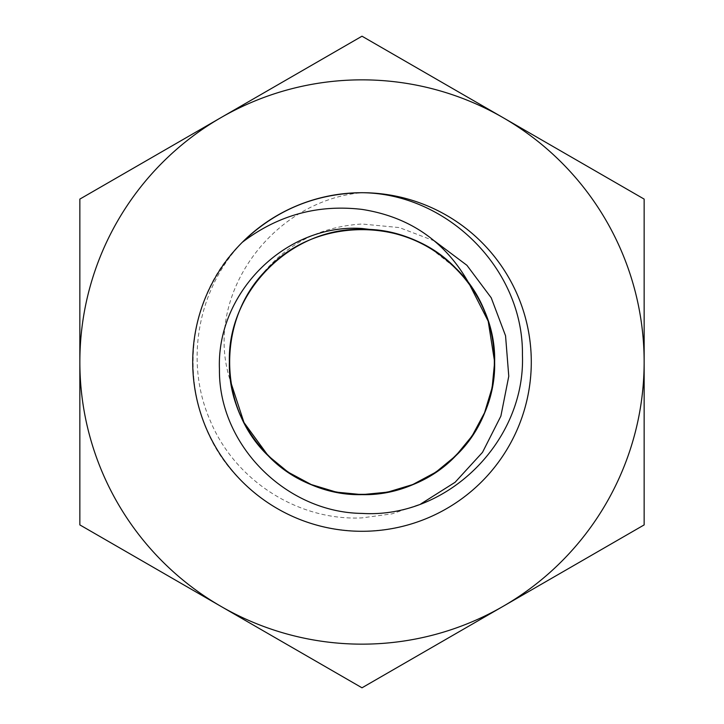 <?xml version="1.0" encoding="UTF-8"?>
<svg xmlns="http://www.w3.org/2000/svg" width="724" height="724" viewBox="0 0 724 724"><rect width="100%" height="100%" fill="white"/><g stroke="black" fill="none" stroke-linecap="round" stroke-linejoin="round"><path stroke-width="0.54" stroke-dasharray="3.62 2.71" d="M469.378 284.134C507.886 335.239 501.171 411.775 455.785 455.785C407.015 507.189 316.985 507.189 268.215 455.785C216.811 407.015 216.811 316.985 268.215 268.215C316.985 216.811 407.015 216.811 455.785 268.215C507.189 316.985 507.189 407.015 455.785 455.785C429.649 481.107 398.39 494.058 362 494.637C291.166 496.492 227.508 432.834 229.363 362C227.508 291.166 291.166 227.508 362 229.363C432.834 227.508 496.492 291.166 494.637 362C496.492 432.834 432.834 496.492 362 494.637C291.166 496.492 227.508 432.834 229.363 362C229.942 325.61 242.893 294.351 268.215 268.215C316.985 216.811 407.015 216.811 455.785 268.215C507.189 316.985 507.189 407.015 455.785 455.785C407.015 507.189 316.985 507.189 268.215 455.785C222.829 411.775 216.114 335.239 254.622 284.134C233.653 314.017 225.779 346.923 231.01 382.869C201.073 296.143 272.649 200.231 362 192.711C408.445 193.453 448.346 209.978 481.704 242.296C514.022 275.654 530.547 315.555 531.289 362C530.547 408.445 514.022 448.346 481.704 481.704C448.346 514.022 408.445 530.547 362 531.289C408.445 530.547 448.346 514.022 481.704 481.704C514.022 448.346 530.547 408.445 531.289 362C530.547 315.555 514.022 275.654 481.704 242.296C448.346 209.978 408.445 193.453 362 192.711C408.445 193.453 448.346 209.978 481.704 242.296C514.022 275.654 530.547 315.555 531.289 362C530.547 408.445 514.022 448.346 481.704 481.704C448.346 514.022 408.445 530.547 362 531.289C408.445 530.547 448.346 514.022 481.704 481.704C514.022 448.346 530.547 408.445 531.289 362C530.547 315.555 514.022 275.654 481.704 242.296C448.346 209.978 408.445 193.453 362 192.711C408.445 193.453 448.346 209.978 481.704 242.296C514.022 275.654 530.547 315.555 531.289 362C530.547 408.445 514.022 448.346 481.704 481.704C448.346 514.022 408.445 530.547 362 531.289C408.445 530.547 448.346 514.022 481.704 481.704C514.022 448.346 530.547 408.445 531.289 362C530.547 315.555 514.022 275.654 481.704 242.296C448.346 209.978 408.445 193.453 362 192.711C408.445 193.453 448.346 209.978 481.704 242.296C514.022 275.654 530.547 315.555 531.289 362C530.547 408.445 514.022 448.346 481.704 481.704C448.346 514.022 408.445 530.547 362 531.289C408.445 530.547 448.346 514.022 481.704 481.704C514.022 448.346 530.547 408.445 531.289 362C530.547 315.555 514.022 275.654 481.704 242.296C448.346 209.978 408.445 193.453 362 192.711C408.445 193.453 448.346 209.978 481.704 242.296C514.022 275.654 530.547 315.555 531.289 362C530.547 408.445 514.022 448.346 481.704 481.704C448.346 514.022 408.445 530.547 362 531.289C315.555 530.547 275.654 514.022 242.296 481.704C209.978 448.346 193.453 408.445 192.711 362C193.453 315.555 209.978 275.654 242.296 242.296C275.654 209.978 315.555 193.453 362 192.711C408.445 193.453 448.346 209.978 481.704 242.296C514.022 275.654 530.547 315.555 531.289 362C530.547 408.445 514.022 448.346 481.704 481.704C448.346 514.022 408.445 530.547 362 531.289C315.555 530.547 275.654 514.022 242.296 481.704C176.692 419.458 176.692 304.542 242.296 242.296A169.289 169.289 0 0 0 362 531.289A169.289 169.289 0 0 0 531.289 362A169.289 169.289 0 0 0 362 192.711C315.555 193.453 275.654 209.978 242.296 242.296C209.978 275.654 193.453 315.555 192.711 362C193.453 408.445 209.978 448.346 242.296 481.704C275.654 514.022 315.555 530.547 362 531.289C315.555 530.547 275.654 514.022 242.296 481.704C209.978 448.346 193.453 408.445 192.711 362C193.453 315.555 209.978 275.654 242.296 242.296C275.654 209.978 315.555 193.453 362 192.711C315.555 193.453 275.654 209.978 242.296 242.296C209.978 275.654 193.453 315.555 192.711 362C193.453 408.445 209.978 448.346 242.296 481.704C275.654 514.022 315.555 530.547 362 531.289C315.555 530.547 275.654 514.022 242.296 481.704C209.978 448.346 193.453 408.445 192.711 362C193.453 315.555 209.978 275.654 242.296 242.296C275.654 209.978 315.555 193.453 362 192.711C315.555 193.453 275.654 209.978 242.296 242.296C209.978 275.654 193.453 315.555 192.711 362C193.453 408.445 209.978 448.346 242.296 481.704C275.654 514.022 315.555 530.547 362 531.289C315.555 530.547 275.654 514.022 242.296 481.704C209.978 448.346 193.453 408.445 192.711 362C193.453 315.555 209.978 275.654 242.296 242.296C275.654 209.978 315.555 193.453 362 192.711C315.555 193.453 275.654 209.978 242.296 242.296C209.978 275.654 193.453 315.555 192.711 362C193.453 408.445 209.978 448.346 242.296 481.704C275.654 514.022 315.555 530.547 362 531.289C315.555 530.547 275.654 514.022 242.296 481.704C209.978 448.346 193.453 408.445 192.711 362C193.453 315.555 209.978 275.654 242.296 242.296C275.654 209.978 315.555 193.453 362 192.711A169.289 169.289 0 0 0 242.296 242.296C197.86 288.623 184.276 361.674 210.195 420.599C234.576 479.994 297.636 521.081 362 517.877L392.055 513.85L420.798 503.94M434.4 240.92L399.349 227.58L362 224.015C316.687 226.838 280.894 246.884 254.622 284.134M362 644.152A282.152 282.152 0 0 1 220.929 606.35L362 687.8L644.152 524.9L644.152 199.1L362 36.2L79.848 199.1L79.848 524.9L220.929 606.35A282.152 282.152 0 0 1 220.929 117.65A282.152 282.152 0 0 1 644.152 362A282.152 282.152 0 0 1 362 644.152M431.223 248.857L455.785 268.215L469.243 283.953"/><path stroke-width="1.09" d="M420.798 503.94L455.097 482.284L482.501 452.355L500.881 416.101L508.773 376.245L505.551 335.782L491.225 297.799L466.917 265.301L434.4 240.92M382.869 231.01C418.644 237.201 447.477 254.902 469.378 284.134C445.758 241.789 409.965 216.874 362 209.399C317.773 204.204 277.871 215.164 242.296 242.296A169.289 169.289 0 0 0 362 531.289A169.289 169.289 0 0 0 531.289 362A169.289 169.289 0 0 0 362 192.711C447.332 193.408 523.597 269.066 522.429 354.905C525.715 440.518 448.228 518.773 362 513.406C286.405 512.583 218.476 445.323 219.444 369.159C216.386 293.021 285.337 223.345 362 228.485L382.869 231.01C446.237 239.916 495.605 298.786 494.637 362C496.492 432.834 432.834 496.492 362 494.637C291.166 496.492 227.508 432.834 229.363 362C227.508 291.166 291.166 227.508 362 229.363C398.39 229.942 429.649 242.893 455.785 268.215C507.189 316.985 507.189 407.015 455.785 455.785C407.015 507.189 316.985 507.189 268.215 455.785C216.811 407.015 216.811 316.985 268.215 268.215C316.985 216.811 407.015 216.811 455.785 268.215C507.189 316.985 507.189 407.015 455.785 455.785C429.649 481.107 398.39 494.058 362 494.637C291.166 496.492 227.508 432.834 229.363 362C227.508 291.166 291.166 227.508 362 229.363C432.834 227.508 496.492 291.166 494.637 362C496.492 432.834 432.834 496.492 362 494.637C298.786 495.605 239.916 446.237 231.01 382.869L243.97 422.508L268.215 455.785L288.098 472.148L311.239 484.546L336.37 492.139L362 494.637L387.63 492.139L412.761 484.546L435.902 472.148L455.785 455.785L472.148 435.902L484.546 412.761L492.139 387.63L494.637 362L488.211 321.212L469.243 283.953M362 644.152A282.152 282.152 0 0 0 503.071 117.65A282.152 282.152 0 0 0 79.848 362A282.152 282.152 0 0 0 362 644.152M362 687.8L644.152 524.9L644.152 199.1L362 36.2L79.848 199.1L79.848 524.9L362 687.8M362 192.711A169.289 169.289 0 0 0 242.296 242.296C275.654 209.978 315.555 193.453 362 192.711"/></g></svg>
